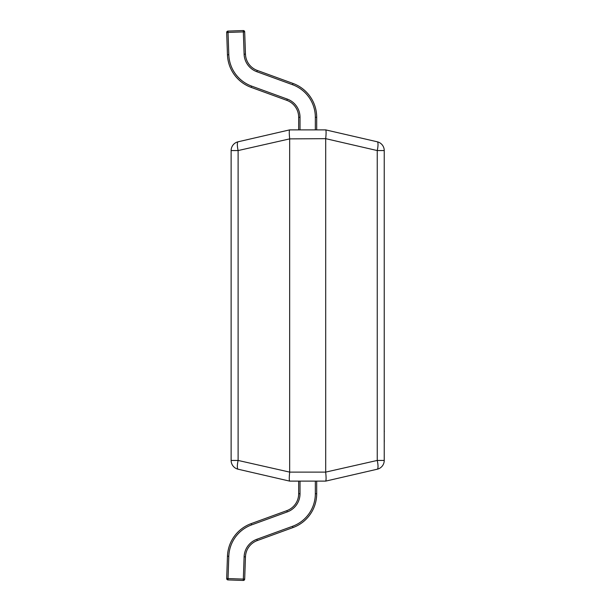 <?xml version="1.0" encoding="UTF-8"?>
<svg xmlns="http://www.w3.org/2000/svg" width="611" height="611" viewBox="0 0 611 611"><rect width="100%" height="100%" fill="white"/><g stroke="black" fill="none" stroke-linecap="round" stroke-linejoin="round"><path stroke-width="0.92" d="M289.667 138.888L238.114 150.558L231.126 150.558A9.005 9.005 0 0 1 238.114 141.783A9.005 1.978 77 0 0 238.114 150.558L238.114 460.442L231.126 460.442L231.126 150.558A9.005 9.005 0 0 1 238.114 141.783L289.66 129.883L325.701 129.883L377.247 141.783A9.005 1.978 103 0 1 377.247 150.558L325.701 138.659L289.667 138.888L289.667 472.112L325.694 472.112L325.694 138.888M325.694 472.112L377.247 460.442L377.247 150.558L384.235 150.558A9.005 9.005 0 0 0 377.247 141.783A9.005 9.005 0 0 1 384.235 150.558L384.235 460.442A9.005 9.005 0 0 1 377.247 469.217L325.701 481.117L289.66 481.117L238.114 469.217A9.005 9.005 0 0 1 231.126 460.442A9.005 9.005 0 0 0 238.114 469.217A9.005 1.978 103 0 1 238.114 460.442L289.667 472.112M289.66 129.883L289.66 129.883C289.14 130.525 289.14 133.45 289.66 138.659M289.66 481.117L289.667 481.117C289.14 480.475 289.14 477.55 289.66 472.341M325.694 481.117L325.694 481.117C326.221 480.475 326.221 477.55 325.701 472.341M325.701 129.883L325.694 129.883C326.221 130.525 326.221 133.45 325.701 138.659M325.831 480.994L326.098 478.841M384.235 460.442L377.247 460.442A9.005 1.978 77 0 1 377.247 469.217M315.337 129.883L315.337 117.281A34.674 34.674 0 0 0 292.524 84.7L256.834 71.708A19.361 19.361 0 0 1 244.11 54.188L243.331 31.902L244.683 31.856L245.462 54.142A18.009 18.009 0 0 0 257.3 70.441L292.982 83.432A36.026 36.026 0 0 1 316.689 117.281L316.689 129.883M244.11 54.188L245.462 54.142A18.009 18.009 0 0 0 257.3 70.441A18.009 18.009 0 0 1 245.462 54.142A18.009 18.009 0 0 0 257.3 70.441A18.009 18.009 0 0 1 245.462 54.142A18.009 18.009 0 0 0 257.3 70.441A18.009 18.009 0 0 1 245.462 54.142A18.009 18.009 0 0 0 257.3 70.441L256.834 71.708M227.979 31.085L243.285 30.55L243.331 31.902L228.033 32.436L227.979 31.085A1.352 1.352 0 0 0 226.681 32.482L227.46 54.776A36.026 36.026 0 0 0 251.136 87.365A36.026 36.026 0 0 1 227.46 54.776L228.804 54.723A34.674 34.674 0 0 0 251.602 86.098L287.285 99.089A19.361 19.361 0 0 1 300.024 117.281L300.024 129.883M298.672 129.883L298.672 117.281A18.009 18.009 0 0 0 286.826 100.357L251.136 87.365L251.602 86.098M244.683 31.856A1.352 1.352 0 0 0 243.285 30.55A1.352 1.352 0 0 1 244.683 31.856M316.689 481.117L316.689 493.719A36.026 36.026 0 0 1 292.982 527.568L257.3 540.559A18.009 18.009 0 0 0 245.462 556.858L244.683 579.144A1.352 1.352 0 0 1 243.285 580.45L227.979 579.915L228.033 578.564L243.331 579.098L244.11 556.812A19.361 19.361 0 0 1 256.834 539.292L292.524 526.3A34.674 34.674 0 0 0 315.337 493.719L315.337 481.117M226.681 578.564A1.352 1.352 0 0 0 227.979 579.915A1.352 1.352 0 0 1 226.681 578.518L227.46 556.224A36.026 36.026 0 0 1 251.136 523.635L286.826 510.643A18.009 18.009 0 0 0 298.672 493.719L298.672 481.117M243.285 580.45L243.331 579.098L244.683 579.144M384.235 412.318L384.235 431.022M384.319 431.022L384.319 431.557M384.235 431.175L384.235 440.332M384.319 440.485L384.235 442.792M226.681 32.436A1.352 1.352 0 0 0 226.681 32.482L228.033 32.436L228.804 54.723M292.524 84.7L292.982 83.432A36.026 36.026 0 0 1 316.689 117.281L315.337 117.281M300.024 117.281L298.672 117.281A18.009 18.009 0 0 0 286.826 100.357L287.285 99.089M300.024 481.117L300.024 493.719A19.361 19.361 0 0 1 287.285 511.911L251.602 524.902A34.674 34.674 0 0 0 228.804 556.277L228.033 578.564L226.681 578.518M256.834 539.292L257.3 540.559A18.009 18.009 0 0 0 245.462 556.858L244.11 556.812M228.804 556.277L227.46 556.224A36.026 36.026 0 0 1 251.136 523.635L251.602 524.902M315.337 493.719L316.689 493.719A36.026 36.026 0 0 1 292.982 527.568L292.524 526.3M287.285 511.911L286.826 510.643A18.009 18.009 0 0 0 298.672 493.719L300.024 493.719"/></g></svg>
